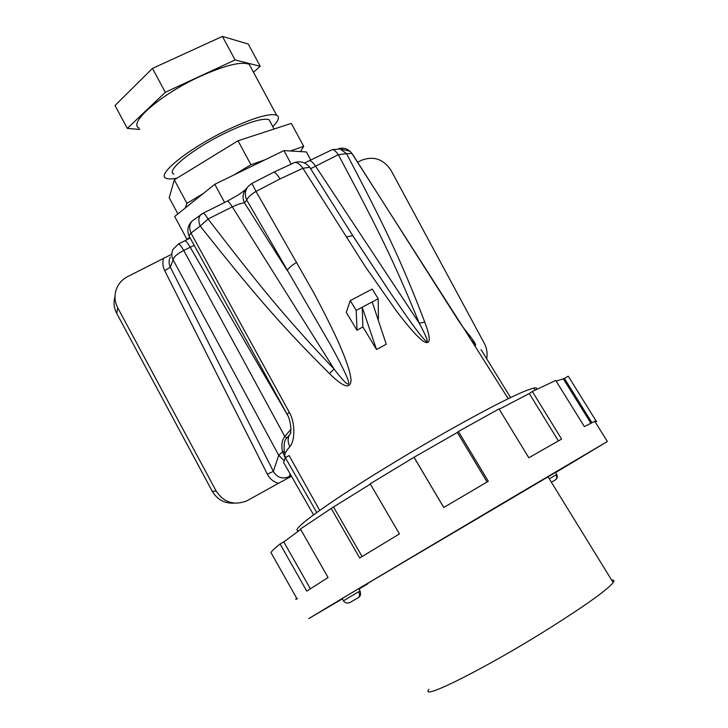 <?xml version="1.0" encoding="UTF-8"?>
<svg xmlns="http://www.w3.org/2000/svg" width="728" height="728" viewBox="0 0 728 728"><rect width="100%" height="100%" fill="white"/><g stroke="black" fill="none" stroke-linecap="round" stroke-linejoin="round"><path stroke-width="1.09" d="M510.574 397.561L481.062 349.613M332.368 149.64L340.158 148.976L346.583 153.699L351.879 153.435L463.399 327.764C470.261 336.099 474.328 341.678 475.602 344.508L475.184 346.419M331.595 149.968L332.25 149.649C333.834 149.522 335.854 151.197 338.302 154.682L346.583 153.699C382.1 221.64 400.036 257.312 424.779 322.149C431.304 339.494 430.694 345.8 422.968 341.086C418.118 337.346 411.02 330.121 396.469 311.093L365.21 266.494L302.912 168.277L309.746 167.313L310.556 168.523M202.029 213.777L200.983 214.496C198.426 217.09 198.162 220.957 200.182 226.089C250.523 289.234 277.341 321.731 329.456 373.555C343.334 387.323 350.541 389.516 351.06 380.143C350.587 373.928 348.011 364.082 338.402 342.078C332.277 328.656 324.133 312.348 313.977 293.156L256.001 191.409L280.034 178.915L302.912 168.277C300.036 164.173 297.288 162.253 294.667 162.526L273.182 172.472M350.268 300.609L356.183 310.41L362.198 307.225L376.512 349.504L362.881 326.89L357.029 330.284L346.255 312.376L350.268 300.609L372.254 289.043L378.178 298.78L378.442 318.864L377.905 319.119M362.881 326.89L362.198 307.225L372.199 301.938L386.259 344.244L376.512 349.504M202.966 213.258L203.258 213.122C204.168 213.313 205.76 215.27 208.044 219.001L200.182 226.089L190.973 233.078L289.289 412.303C295.377 422.313 295.177 440.795 289.853 446.692C284.757 452.397 283.447 455.928 285.904 457.266M319.683 510.41L289.098 455.555L285.312 457.639L283.62 462.526L313.55 514.832M193.284 220.138L192.301 220.893C189.407 223.906 188.971 227.973 190.973 233.078C189.125 235.18 188.752 236.636 189.862 237.455L287.26 414.55M224.597 202.484L214.806 184.284L174.674 216.471L186.996 239.385L187.788 239.285M189.69 237.328L186.996 239.385M203.403 193.43L186.95 203.376L185.376 207.88M234.043 174.911L250.923 164.71L265.092 159.778L214.806 184.284M310.765 160.078L306.379 151.943L290.372 150.987L303.703 146.346L300.455 151.588M171.171 254.518L127.737 276.558C122.441 279.27 118.7 283.356 116.507 288.807C114.16 295.268 114.569 301.592 117.736 307.78L116.726 313.377C113.914 307.944 113.341 302.32 114.997 296.505M357.621 162.198L361.479 160.278C373.664 155.728 383.519 159.095 391.036 170.37L484.284 343.288C486.859 348.193 487.651 353.344 486.668 358.722M194.167 245.281L183.756 250.487C181.281 246.301 179.552 244.098 178.56 243.889L173.018 249.331C171.399 252.78 171.426 256.265 173.091 259.778L170.343 267.149L273.337 471.362L267.349 474.183C269.833 478.851 273.519 481.9 278.424 483.328L246.656 500.955C233.861 505.723 223.687 502.411 216.134 491.009L212.294 491.345L116.726 313.377M212.294 491.345C217.281 499.672 224.606 503.603 234.261 503.139M177.887 213.886L169.205 197.743L174.292 179.843L186.95 203.376M291.2 475.775L289.198 476.658C282.419 479.434 277.131 477.668 273.337 471.362L278.742 455.291L283.856 460.378M278.424 483.328L291.455 476.221M216.134 491.009L117.736 307.78M286.877 437.947L284.794 436.481L183.756 250.487C177.168 253.835 173.61 256.929 173.091 259.778L278.742 455.291L282.582 451.779L285.249 457.748M329.456 373.555L334.088 369.06C345.636 384.129 350.359 387.933 348.257 380.471C346.392 375.302 342.387 366.594 331.258 346.146L246.737 200.045L244.453 202.821C241.723 203.003 237.665 204.359 232.305 206.87L208.044 219.001C257.503 283.128 283.738 316.079 334.088 369.06L232.305 206.87C229.993 203.176 228.355 201.247 227.364 201.101L238.547 194.795L245.463 189.799C242.679 193.757 242.342 198.098 244.453 202.821L287.241 270.525C288.506 268.113 291.682 265.383 296.778 262.317M227.036 201.274L203.258 213.122L192.301 220.893C187.724 225.271 186.705 230.421 189.225 236.345M245.691 189.507L247.748 186.923C244.936 190.909 244.599 195.286 246.737 200.045C247.829 197.352 250.923 194.467 256.001 191.409L251.906 183.438L248.175 186.404M251.934 183.42L273.692 172.227C275.193 172.299 277.304 174.529 280.034 178.915M293.375 163.09L294.667 162.526C300.682 160.797 305.705 162.399 309.746 167.313L352.716 235.626L390.235 292.574L352.716 235.626L346.182 237.01M310.629 168.705L338.302 154.682C374.702 222.986 393.084 258.722 419.228 323.186C426.499 336.773 428.847 342.852 426.271 341.405C422.14 337.419 417.754 332.905 390.235 292.574L353.38 236.536M308.799 161.034L309.427 160.733C310.938 160.633 312.922 162.344 315.361 165.866L419.228 323.186L424.779 322.149M338.666 148.649C342.852 147.502 346.619 148.366 349.986 151.251L352.097 153.526L349.986 151.251L340.158 148.976L332.25 149.649L304.55 163.026M352.789 154.609L458.385 320.52M284.066 451.715L282.582 451.779C281.144 445.345 281.891 440.249 284.794 436.481L290.836 429.393M290.954 432.641C287.633 436.809 287.269 441.486 289.853 446.692M290.609 433.033L290.791 430.339C291.255 430.075 290.372 419.546 287.587 415.133C286.786 414.878 287.36 413.932 289.289 412.303M471.38 340.404L475.602 344.508M458.776 321.057L463.39 327.755M291.182 164.055L283.929 150.596L290.372 150.987M265.092 159.778L283.929 150.596M303.703 146.346L291.327 123.387L238.029 140.777L174.292 179.843M250.923 164.71L238.029 140.777M173.901 174.056C164.683 171.244 194.203 147.62 227.846 131.814C249.176 121.922 262.908 117.881 269.051 119.683L270.57 122.504M176.167 178.269C171.426 179.17 168.086 179.179 166.13 178.287C155.437 175.066 189.644 147.611 228.874 129.193C253.608 117.745 269.524 113.068 276.604 115.16C279.934 116.808 278.66 120.639 272.8 126.645M139.139 128.11C127.582 123.278 160.906 94.203 200.382 76.285C225.298 65.174 241.578 61.188 249.231 64.346L251.415 68.405M253.49 72.254L260.233 66.284L235.099 59.951L165.311 92.301L127.318 128.401L139.849 129.438M165.311 92.301L152.452 68.405L222.413 36.4L248.239 44.035L260.233 66.284M152.452 68.405L115.006 105.524L127.318 128.401M235.099 59.951L222.413 36.4M316.753 512.503L285.312 457.639M378.178 298.78L372.199 301.938M357.029 330.284L356.183 310.41M429.001 689.407C418.682 701.701 486.249 668.049 550.122 627.8C586.359 604.859 607.37 589.78 613.167 582.555C614.55 580.598 614.041 579.779 611.657 580.098M341.86 598.853L324.251 609.254L342.169 598.525L343.461 600.791C344.908 603.011 347.056 603.603 349.886 602.557M358.959 589.043L368.004 583.71L358.977 589.07M342.369 598.871L308.772 618.572L355.064 590.79L501.801 503.73L607.343 441.505L555.573 472.572L581.008 457.375L564.746 466.593M358.74 588.661L565.192 466.73M358.522 597.461C360.496 596.441 361.006 594.275 360.051 590.954L358.731 588.643L342.151 598.489M342.342 598.835L323.987 609.609L341.814 599.035M297.461 598.744C295.45 599.59 295.186 599.399 296.651 598.17L270.934 552.488C272.126 550.714 275.184 547.865 280.089 543.925L306.761 591.127L328.073 577.532L300.446 529.001L331.204 508.444L359.714 557.994L399.445 533.933L370.197 483.801L414.014 457.284L443.734 507.498L488.297 481.263L458.394 431.486L499.044 408.899L528.801 457.766L561.606 439.093L532.305 391.482L555.737 380.453L584.338 426.581L595.959 420.748L568.231 376.176L564.473 378.478L591.91 422.649M556.137 381.099L564.473 378.478M532.305 391.482L529.283 393.52L558.403 440.895M499.244 409.218L529.283 393.52M458.394 431.486L457.348 432.478L487.078 481.972M414.014 457.284L457.348 432.478M331.204 508.444L370.37 484.093M280.089 543.925L283.811 541.887L300.691 529.42M298.917 530.676C292.146 531.249 303.148 521.676 331.923 501.956C360.615 482.546 405.487 454.991 445.909 432.05C493.402 405.36 522.731 390.69 533.906 388.051C536.336 387.578 537.209 388.024 536.545 389.38M358.294 597.624L358.294 597.624C359.814 596.369 359.932 594.421 358.649 591.782L343.461 600.791M358.276 597.633L349.986 602.502M555.428 479.861L555.409 479.879C556.92 478.705 557.12 477.031 556.019 474.856L549.294 478.842M555.409 479.879L551.387 482.255M596.651 421.394L595.422 422.34M414.214 457.548L443.771 507.48M595.959 420.748L594.849 421.412M333.706 507.28L362.08 556.547M283.811 541.887L310.346 588.788M290.245 474.101L289.198 476.658M163.372 258.831C162.399 262.89 162.835 266.821 164.701 270.643L267.349 474.183M170.27 257.02C168.705 260.369 168.723 263.745 170.343 267.149L164.701 270.643M184.73 240.831L178.305 244.016M190.181 238.038L184.994 240.704C186.013 240.895 187.751 243.088 190.226 247.265L287.241 414.614M352.743 235.635L352.297 234.953M284.876 456.174L284.302 456.356M287.86 415.67L287.542 415.124M360.051 590.954L358.649 591.782M555.601 479.752C557.33 478.423 557.703 476.658 556.72 474.447L556.019 474.856M463.399 327.764L508.217 398.707M352.416 235.062L351.333 233.415M284.448 452.953C282.801 436.882 287.278 439.548 290.636 433.014M274.083 129.02L269.051 119.683M276.604 115.16L249.231 64.346M547.875 476.54L613.167 582.555M535.153 390.062L533.906 388.051M555.564 472.563L556.72 474.447M607.343 441.505L594.758 421.275M590.863 423.177L563.245 378.724"/></g></svg>
